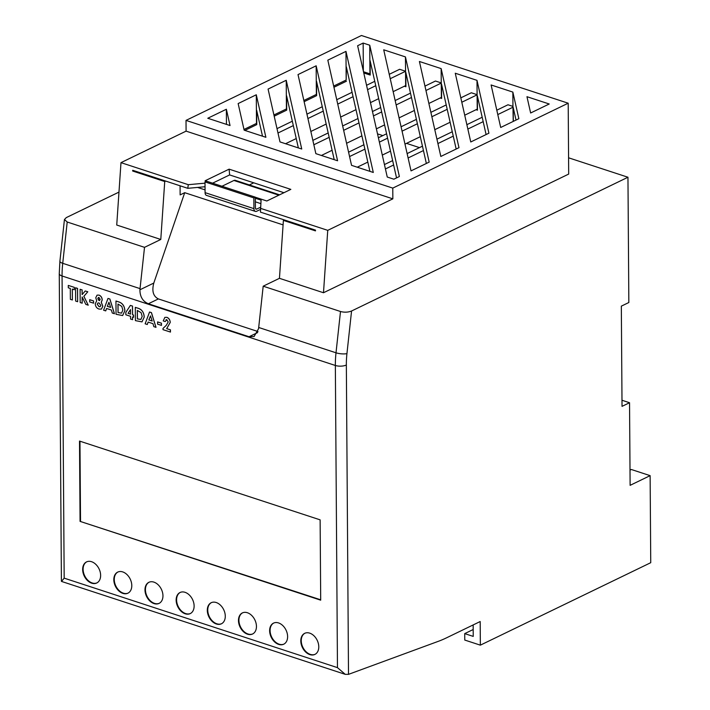 <?xml version="1.0" encoding="UTF-8"?>
<svg xmlns="http://www.w3.org/2000/svg" width="710" height="710" viewBox="0 0 710 710"><rect width="100%" height="100%" fill="white"/><g stroke="black" fill="none" stroke-linecap="round" stroke-linejoin="round"><path stroke-width="1.06" d="M300.8 640.935A11.715 8.227 -115.8 0 0 305.637 651.984A11.715 8.227 -115.8 0 0 314.894 654.416A11.715 8.227 -115.8 0 0 318.781 646.819A11.715 8.227 -115.8 0 0 313.935 635.769A11.715 8.227 -115.8 0 0 304.688 633.338A11.715 8.227 -115.8 0 0 300.8 640.935M304.909 633.231A11.715 8.227 -115.8 0 0 301.253 640.713A11.715 8.227 -115.8 0 0 305.974 651.647A11.715 8.227 -115.8 0 0 315.116 654.3M269.631 630.728A11.715 8.227 -115.8 0 0 274.477 641.778A11.715 8.227 -115.8 0 0 283.725 644.21A11.715 8.227 -115.8 0 0 287.612 636.613A11.715 8.227 -115.8 0 0 282.775 625.563A11.715 8.227 -115.8 0 0 273.519 623.131A11.715 8.227 -115.8 0 0 269.631 630.728M273.749 623.025A11.715 8.227 -115.8 0 0 270.084 630.507A11.715 8.227 -115.8 0 0 274.805 641.441A11.715 8.227 -115.8 0 0 283.947 644.103M238.471 620.522A11.715 8.227 -115.8 0 0 243.317 631.572A11.715 8.227 -115.8 0 0 252.565 634.012A11.715 8.227 -115.8 0 0 256.452 626.415A11.715 8.227 -115.8 0 0 251.606 615.366A11.715 8.227 -115.8 0 0 242.358 612.925A11.715 8.227 -115.8 0 0 238.471 620.522M242.589 612.819A11.715 8.227 -115.8 0 0 238.924 620.309A11.715 8.227 -115.8 0 0 243.645 631.234A11.715 8.227 -115.8 0 0 252.787 633.897M207.302 610.316A11.715 8.227 -115.8 0 0 212.148 621.365A11.715 8.227 -115.8 0 0 221.396 623.806A11.715 8.227 -115.8 0 0 225.283 616.209A11.715 8.227 -115.8 0 0 220.446 605.16A11.715 8.227 -115.8 0 0 211.198 602.719A11.715 8.227 -115.8 0 0 207.302 610.316M211.42 602.621A11.715 8.227 -115.8 0 0 207.755 610.103A11.715 8.227 -115.8 0 0 212.476 621.037A11.715 8.227 -115.8 0 0 221.618 623.691M176.142 600.119A11.715 8.227 -115.8 0 0 180.988 611.159A11.715 8.227 -115.8 0 0 190.236 613.6A11.715 8.227 -115.8 0 0 194.123 606.003A11.715 8.227 -115.8 0 0 189.277 594.953A11.715 8.227 -115.8 0 0 180.029 592.513A11.715 8.227 -115.8 0 0 176.142 600.119M180.26 592.415A11.715 8.227 -115.8 0 0 176.595 599.897A11.715 8.227 -115.8 0 0 181.316 610.831A11.715 8.227 -115.8 0 0 190.457 613.484M144.982 589.912A11.715 8.227 -115.8 0 0 149.819 600.962A11.715 8.227 -115.8 0 0 159.067 603.394A11.715 8.227 -115.8 0 0 162.954 595.797A11.715 8.227 -115.8 0 0 158.117 584.747A11.715 8.227 -115.8 0 0 148.869 582.315A11.715 8.227 -115.8 0 0 144.982 589.912M149.091 582.209A11.715 8.227 -115.8 0 0 145.426 589.691A11.715 8.227 -115.8 0 0 150.147 600.625A11.715 8.227 -115.8 0 0 159.297 603.278M113.813 579.706A11.715 8.227 -115.8 0 0 118.659 590.755A11.715 8.227 -115.8 0 0 127.906 593.187A11.715 8.227 -115.8 0 0 131.794 585.59A11.715 8.227 -115.8 0 0 126.948 574.541A11.715 8.227 -115.8 0 0 117.7 572.109A11.715 8.227 -115.8 0 0 113.813 579.706M117.931 572.003A11.715 8.227 -115.8 0 0 114.266 579.484A11.715 8.227 -115.8 0 0 118.987 590.418A11.715 8.227 -115.8 0 0 128.128 593.081M82.653 569.5A11.715 8.227 -115.8 0 0 87.49 580.549A11.715 8.227 -115.8 0 0 96.746 582.99A11.715 8.227 -115.8 0 0 100.634 575.384A11.715 8.227 -115.8 0 0 95.788 564.335A11.715 8.227 -115.8 0 0 86.54 561.903A11.715 8.227 -115.8 0 0 82.653 569.5M86.762 561.796A11.715 8.227 -115.8 0 0 83.105 569.278A11.715 8.227 -115.8 0 0 87.827 580.212A11.715 8.227 -115.8 0 0 96.968 582.875M166.797 319.669L165.226 321.568L163.238 320.92L164.853 317.379L166.894 317.326C168.927 318.195 170.045 319.882 170.249 322.393L166.708 328.623L170.444 329.848L170.462 332.058L163.007 329.662L162.998 328.455L166.255 325.358L168.208 321.932L166.743 319.695L166.016 319.713M164.853 317.379L166.894 317.326M157.611 321.914L161.454 323.174L161.472 325.384L157.576 324.15L157.611 321.914M149.544 312.027L151.443 312.604L156.014 327.328L153.839 326.662L152.961 323.654L148.124 322.074L147.281 324.505L145.151 323.813L149.544 312.027L151.39 312.631L155.969 327.354M148.159 322.083L147.281 324.505M130.383 305.415L132.513 306.063L132.575 314.734L133.569 315.062L133.587 317.272L132.539 316.971L132.557 319.686L130.569 319.038L130.542 316.314L125.848 314.779L125.83 312.373L130.383 305.415L132.459 306.09L132.521 314.761L133.516 315.089L133.533 317.299M132.593 316.988L132.557 319.686M107.991 298.422L109.89 298.999L114.461 313.722L112.286 313.048L111.408 310.048L106.571 308.468L105.728 310.9L103.598 310.208L107.991 298.422L109.837 299.025L114.416 313.749M106.606 308.477L105.728 310.9M80.07 521.38L320.698 600.172L320.13 519.853L79.511 441.061L80.07 521.38L320.689 599.799M72.367 299.975L70.37 299.327L70.299 288.446L68.302 287.798L68.284 285.42L74.31 287.346L74.328 289.724L72.287 289.103L72.367 299.975L72.34 289.121M75.597 287.772L77.585 288.42L77.63 301.706L75.633 301.049L75.597 287.772M80.097 289.281L82.094 289.937L82.12 294.606L85.236 290.967L87.756 291.792L83.842 296.363L88.226 305.176L85.83 304.386L82.138 296.975L82.182 303.197L80.194 302.54L80.097 289.281L82.138 289.911L82.174 294.543M85.236 290.967L87.8 291.766L83.886 296.336L88.226 305.176M82.191 297.082L82.182 303.197M89.735 299.691L93.578 300.951L93.587 303.161L89.7 301.927L89.735 299.691M97.048 295.147L98.965 295.12C100.926 295.928 101.992 297.525 102.178 299.922L101.246 302.318L102.79 306.241L101.397 309.116L99.072 309.063C96.755 308.326 95.486 306.56 95.246 303.765L96.72 300.827L95.77 297.783L97.048 295.147L99.018 295.103C100.971 295.901 102.045 297.499 102.231 299.895L101.299 302.291L102.843 306.214L101.423 309.107M115.961 301.022L118.472 301.848C122.413 303.01 124.534 305.974 124.827 310.731L122.652 315.533L116.049 314.281L115.961 301.022L118.517 301.821C122.466 302.992 124.578 305.948 124.88 310.705L122.67 315.524M135.308 307.368L137.873 308.158C141.814 309.329 143.935 312.285 144.228 317.042L142 321.878L135.406 320.618L135.308 307.368L137.82 308.184C141.769 309.356 143.881 312.311 144.183 317.068L142 321.878M345.974 51.377L373.291 172.459L351.548 165.341L327.825 60.155L345.974 51.377L346.169 80.008L346.347 66.9L369.91 171.358M283.938 192.712L229.632 174.926L212.592 183.171M392.781 188.106L568.195 103.207L361.434 35.5L186.02 120.398L392.781 188.106L392.852 198.844L327.745 230.351L323.494 292.742L279.447 278.32L283.397 220.384L315.462 230.883L315.506 230.138L260.446 212.112L261.076 200.131L255.36 198.259M255.378 201.835L260.81 203.61M205.012 183.162L188.292 184.689L187.786 188.319L205.039 186.739M187.786 188.319L132.717 170.285L132.672 171.03L133.604 170.577M363.493 71.745L369.945 73.858L370.221 75.065L370.123 60.749L396.544 177.891M477.466 110.183L476.046 109.713L477.235 109.136L477.466 110.183L477.368 95.868L486.093 134.554M441.62 98.441L440.191 97.98L441.38 97.403L441.62 98.441L441.522 84.126L456.166 149.038M405.916 86.753L404.336 86.238L405.658 85.599L405.916 86.753L405.818 72.438L426.355 163.469M512.851 92.087L518.85 118.694L500.701 127.48L491.107 84.969L512.851 92.087L512.948 106.402L507.987 104.778L496.796 110.192M303.853 100.483L316.367 94.43L316.633 95.637L316.536 81.322L334.215 159.661M476.996 80.345L488.915 133.187L470.766 141.973L455.261 73.228L476.996 80.345L477.093 94.661L471.325 92.77L460.817 97.856M273.927 114.976L286.432 108.923L286.707 110.13L286.6 95.806L298.36 147.928M441.15 68.604L458.979 147.671L440.83 156.457L419.406 61.486L441.15 68.604L441.247 82.919L435.47 81.029L424.962 86.114M243.992 129.46L256.496 123.407L256.772 124.614L256.665 110.298L262.505 136.187M405.445 56.915L429.177 162.102L411.028 170.888L383.711 49.798L405.445 56.915L405.552 71.231L399.623 69.296L389.24 74.319M253.736 182.825L249.361 184.937M346.445 81.215L333.94 87.268M316.633 95.637L304.128 101.69M286.707 110.13L274.193 116.183M256.772 124.614L244.826 130.391M370.221 75.065L363.768 72.953M419.477 147.618L406.51 143.367M382.814 135.61L377.516 133.879M516.028 120.061L513.223 107.609L513.321 121.374M226.366 109.26L207.773 118.259L230.04 125.555L226.366 109.26L226.463 124.383M369.75 45.227L363.147 43.062L357.627 45.733L387.252 177.03L393.855 179.195L399.366 176.524L369.75 45.227L369.945 73.858M530.636 112.996L549.229 103.997L526.962 96.702L530.636 112.996M316.163 65.799L298.014 74.585L315.852 153.653L337.587 160.771L316.163 65.799L316.367 94.43M268.078 89.069L279.997 141.911L301.741 149.029L286.228 80.283L268.078 89.069M238.143 103.562L244.151 130.17L265.886 137.296L256.292 94.776L238.143 103.562M630.01 470.118L631.314 469.487L650.129 475.647L630.116 485.338L629.539 402.73L622.031 406.36L621.33 306.143L628.838 302.513L627.959 177.243L568.577 157.798M629.539 402.73L621.987 400.254M64.441 219.514L67.21 222.017L62.729 263.312A7.81 2.13 -173.8 0 1 59.897 261.307L64.441 219.514L66.296 217.597L118.978 192.099M279.447 278.32L263.188 286.192L340.498 311.504C344.43 312.533 348.122 312.364 351.565 311.007L627.959 177.243M351.565 311.007L346.942 353.607A70.272 41.428 108.1 0 0 346.347 365.011L348.503 674.358L438.372 641.308A156.156 92.069 108.1 0 0 446.457 637.864L480.191 621.534L480.351 645.159L650.742 562.693L650.129 475.647M67.21 222.017L144.52 247.337L160.788 239.465L116.733 225.034L120.984 162.643L186.091 131.137L186.02 120.398M348.503 674.358L345.246 674.34L337.463 667.64L335.351 365.472L62.063 275.986A78.073 46.035 108.1 0 1 62.729 263.312L140.039 288.624L144.52 247.337M323.494 292.742L568.692 174.074L568.195 103.207M148.363 303.765C142.772 301.377 139.95 296.718 139.914 289.786L153.795 283.068C151.709 291.038 153.227 296.327 158.374 298.919L148.363 303.765L249.05 336.735L254.1 336.522L258.582 328.641A78.073 46.035 -71.9 0 1 258.697 327.479L336.007 352.799L340.498 311.504M140.039 288.624A78.073 46.035 108.1 0 0 139.914 289.786M263.188 286.192L258.697 327.479M79.964 441.212L80.523 521.158M480.351 645.159L464.766 640.056L464.722 633.613L473.188 629.522M464.722 633.613L473.233 636.4L473.153 624.942M153.795 283.068L184.715 192.685L180.136 194.904L180.074 185.789M165.67 181.077L164.729 181.529L160.788 239.465M284.328 219.931L283.397 220.384M158.374 298.919L257.996 331.543M184.715 192.685L283.086 224.892M197.557 187.422L205.057 189.881M392.852 198.844L186.091 131.137M206.424 181.219L205.092 180.784L229.117 169.157L290.843 189.375L266.827 200.992L255.352 197.238M327.745 230.351L260.437 208.314M188.292 184.689L120.984 162.643M164.729 181.529L132.672 171.03M260.526 207.24L256.692 209.095A1.953 1.154 -71.9 0 1 256.07 209.166A1.953 1.154 -71.9 0 1 255.422 207.915L255.352 197.176L206.504 181.183L205.004 181.911L253.852 197.904L253.923 208.642A4.295 2.529 108.1 0 0 255.343 211.385A4.295 2.529 108.1 0 0 256.7 211.243L260.437 209.432M255.352 197.176L253.852 197.904M279.562 194.833L235.294 180.331A4.295 2.529 108.1 0 0 233.927 180.473L221.999 186.251M205.004 181.911L205.084 192.641A4.295 2.529 108.1 0 0 206.495 195.392L255.343 211.385M256.496 123.407L256.292 94.776M286.432 108.923L286.228 80.283M346.169 80.008L333.664 86.061M405.658 85.599L405.552 71.231M441.38 97.403L441.247 82.919M477.235 109.136L477.093 94.661M513.215 121.428L512.948 106.402M363.342 71.044L363.147 43.062M261.848 135.974L262.398 135.708M277.007 128.634L292.334 121.215M277.992 133.018L293.328 125.599M306.942 114.15L322.269 106.731M307.927 118.534L323.254 111.115M336.744 99.719L352.08 92.3M337.738 104.104L353.065 96.684M390.225 78.704L405.561 71.284M366.555 85.298L374.765 81.322M367.54 89.682L375.75 85.706M285.544 143.731L296.248 138.556M310.847 131.483L326.183 124.064M340.658 117.061L355.985 109.642M370.46 102.63L378.67 98.663M393.154 91.652L404.336 86.238M297.703 147.707L298.253 147.44M312.853 140.376L328.189 132.956M313.847 144.76L329.174 137.341M342.664 125.954L357.991 118.534M343.649 130.338L358.985 122.919M395.159 100.545L410.486 93.125M396.144 104.929L411.472 97.51M425.956 90.498L441.283 83.079M372.466 111.523L380.675 107.547M373.46 115.907L381.669 111.931M321.399 155.472L332.094 150.289M346.578 143.287L361.905 135.867M376.38 128.856L384.589 124.889M399.064 117.878L414.4 110.458M428.875 103.456L440.191 97.98M333.558 159.448L334.099 159.182M348.583 152.18L363.911 144.76M349.568 156.564L364.896 149.144M401.07 126.77L416.406 119.351M402.064 131.155L417.391 123.735M430.881 112.349L446.208 104.929M431.866 116.733L447.202 109.313M461.802 102.24L477.138 94.82M378.386 137.749L386.595 133.782M379.38 142.133L387.589 138.166M357.254 167.205L367.824 162.093M382.299 155.091L390.509 151.115M404.984 144.103L420.311 136.684M434.795 129.681L450.122 122.262M464.722 115.198L476.046 109.713M407.123 153.591L422.45 146.171M408.117 157.975L423.444 150.555M436.934 139.169L452.261 131.749M437.919 143.553L453.246 136.134M466.869 124.676L482.197 117.257M467.854 129.06L483.182 121.641M497.79 114.576L513.117 107.157M384.438 164.569L392.648 160.602M385.423 168.953L393.633 164.986M68.284 285.42L74.31 287.346M74.266 287.373L74.284 289.751M75.544 287.79L77.585 288.42M77.532 288.446L77.63 301.706M89.682 299.718L93.578 300.951M93.525 300.969L93.543 303.179M98.93 297.49L97.767 298.608L98.992 300.561L100.19 299.38L98.93 297.49L98.282 297.499M99.045 300.534L99.657 300.552L97.82 298.582L98.983 297.463M99.036 302.948L97.936 302.966L97.243 304.208L99.036 306.676L100.172 306.685L100.793 305.424L99.036 302.948M97.962 302.948L97.288 304.182L99.089 306.658L100.199 306.667M110.636 307.421L108.941 302.274L107.308 306.338L110.636 307.421M108.958 302.327L107.361 306.312L110.618 307.377M117.966 304.058L118.029 312.56L121.552 313.128L122.839 310.039L121.765 306.365L117.966 304.058M118.02 304.075L118.073 312.533L121.579 313.119M128.075 313.305L130.534 314.104L130.498 309.595L128.075 313.305L130.534 314.068M130.498 309.649L128.128 313.279M137.323 310.394L137.376 318.897L140.899 319.464L142.186 316.376L141.121 312.702L137.323 310.394M137.367 310.412L137.429 318.87L140.926 319.456M152.188 321.026L150.493 315.879L148.86 319.944L152.188 321.026M150.511 315.941L148.914 319.917L152.171 320.982M157.558 321.941L161.454 323.174M161.401 323.201L161.418 325.411M166.743 319.695L165.226 321.568M166.841 317.352C168.873 318.222 169.992 319.908 170.205 322.42L166.664 328.65L170.444 329.848M170.391 329.875L170.409 332.085M345.246 674.34L61.539 581.437L64.175 578.144L337.463 667.64M229.632 174.926L229.117 169.157M59.897 261.307L59.258 273.616A7.81 3.115 179.6 0 0 62.063 275.986L64.175 578.144M346.347 365.011A7.81 3.115 179.6 0 1 335.351 365.472A78.073 46.035 -71.9 0 1 336.007 352.799A7.81 2.13 -173.8 0 0 346.942 353.607M249.05 336.735L257.597 332.591M255.609 208.74L256.692 209.095M233.927 180.473L278.835 195.179M205.084 192.641L253.923 208.642M59.258 273.616L61.406 581.259"/></g></svg>
